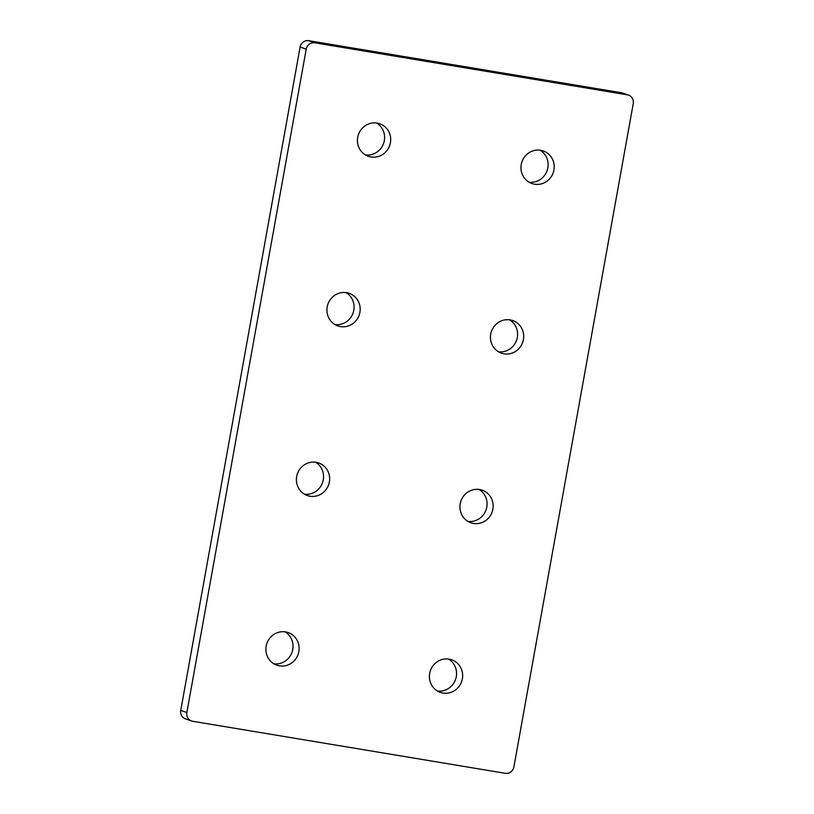 <?xml version="1.0" encoding="UTF-8"?>
<svg xmlns="http://www.w3.org/2000/svg" width="814" height="814" viewBox="0 0 814 814"><rect width="100%" height="100%" fill="white"/><g stroke="black" fill="none" stroke-linecap="round" stroke-linejoin="round"><path stroke-width="1.22" d="M390.425 142.745A17.257 16.555 -70.9 0 1 368.416 156.319A17.257 16.555 -70.9 0 1 358.425 134.595A17.257 16.555 -70.9 0 1 379.721 123.728A17.257 16.555 -70.9 0 1 390.425 142.745M365.476 154.955A17.257 16.555 109.1 0 0 384.32 140.629A17.257 16.555 109.1 0 0 376.567 122.975M359.9 312.362A17.257 16.555 -70.9 0 1 337.902 325.936A17.257 16.555 -70.9 0 1 327.91 304.212A17.257 16.555 -70.9 0 1 349.206 293.345A17.257 16.555 -70.9 0 1 359.9 312.362M334.951 324.572A17.257 16.555 109.1 0 0 353.805 310.246A17.257 16.555 109.1 0 0 346.042 292.592M329.385 481.98A17.257 16.555 -70.9 0 1 307.377 495.553A17.257 16.555 -70.9 0 1 297.385 473.829A17.257 16.555 -70.9 0 1 318.691 462.963A17.257 16.555 -70.9 0 1 329.385 481.98M304.436 494.19A17.257 16.555 109.1 0 0 323.28 479.863A17.257 16.555 109.1 0 0 315.527 462.21M298.86 651.597A17.257 16.555 -70.9 0 1 276.862 665.18A17.257 16.555 -70.9 0 1 266.87 643.447A17.257 16.555 -70.9 0 1 288.166 632.58A17.257 16.555 -70.9 0 1 298.86 651.597M273.921 663.807A17.257 16.555 109.1 0 0 292.765 649.48A17.257 16.555 109.1 0 0 285.012 631.837M462.383 678.815A17.257 16.555 -70.9 0 1 440.374 692.388A17.257 16.555 -70.9 0 1 430.382 670.665A17.257 16.555 -70.9 0 1 451.689 659.798A17.257 16.555 -70.9 0 1 462.383 678.815M437.433 691.025A17.257 16.555 109.1 0 0 456.278 676.699A17.257 16.555 109.1 0 0 448.524 659.045M492.897 509.198A17.257 16.555 -70.9 0 1 470.899 522.771A17.257 16.555 -70.9 0 1 460.907 501.048A17.257 16.555 -70.9 0 1 482.203 490.181A17.257 16.555 -70.9 0 1 492.897 509.198M467.958 521.408A17.257 16.555 109.1 0 0 486.803 507.081A17.257 16.555 109.1 0 0 479.049 489.428M523.422 339.58A17.257 16.555 -70.9 0 1 501.414 353.154A17.257 16.555 -70.9 0 1 491.422 331.43A17.257 16.555 -70.9 0 1 512.718 320.563A17.257 16.555 -70.9 0 1 523.422 339.58M498.473 351.79A17.257 16.555 109.1 0 0 517.317 337.464A17.257 16.555 109.1 0 0 509.564 319.81M553.937 169.963A17.257 16.555 -70.9 0 1 531.929 183.537A17.257 16.555 -70.9 0 1 521.947 161.813A17.257 16.555 -70.9 0 1 543.243 150.936A17.257 16.555 -70.9 0 1 553.937 169.963M528.988 182.163A17.257 16.555 109.1 0 0 547.842 167.847A17.257 16.555 109.1 0 0 540.079 150.193M314.835 42.816L308.74 40.7A7.672 7.357 109.1 0 0 300.112 47.029L306.217 49.145A7.672 7.357 -70.9 0 1 314.835 42.816L627.34 94.831A7.672 7.357 -70.9 0 1 633.251 103.582L513.888 766.971A7.672 7.357 -70.9 0 1 505.26 773.3L192.765 721.285A7.672 7.357 -70.9 0 1 186.854 712.535L306.217 49.145M308.74 40.7L621.235 92.715L627.34 94.831M628.5 95.126L622.395 93.01A7.672 7.357 109.1 0 0 621.235 92.715M186.854 712.535L180.749 710.419A7.672 7.357 109.1 0 0 185.5 718.874L191.605 720.99M180.749 710.419L300.112 47.029"/></g></svg>
